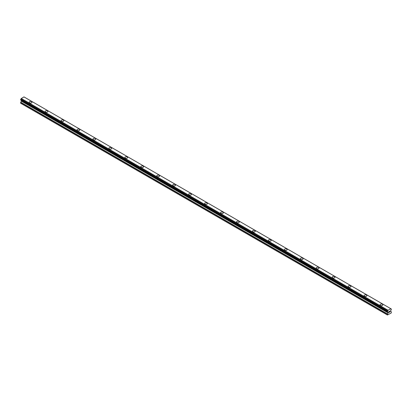 <?xml version="1.0" encoding="UTF-8"?>
<svg xmlns="http://www.w3.org/2000/svg" width="412" height="412" viewBox="0 0 412 412"><rect width="100%" height="100%" fill="white"/><g stroke="black" fill="none" stroke-linecap="round" stroke-linejoin="round"><path stroke-width="0.62" d="M29.159 102.279A1.411 0.814 180 0 1 30.03 101.527A1.411 0.814 180 0 1 31.564 101.702A1.411 0.814 180 0 1 31.976 102.279A1.411 0.814 180 0 1 31.106 103.031A1.411 0.814 180 0 1 29.571 102.856A1.411 0.814 180 0 1 29.159 102.279A1.411 0.814 180 0 1 30.03 101.527A1.411 0.814 180 0 1 31.564 101.707A1.411 0.814 180 0 1 31.976 102.279M45.109 111.487A1.411 0.814 180 0 1 45.979 110.735A1.411 0.814 180 0 1 47.514 110.91A1.411 0.814 180 0 1 47.926 111.487A1.411 0.814 180 0 1 47.056 112.239A1.411 0.814 180 0 1 45.521 112.064A1.411 0.814 180 0 1 45.109 111.487A1.411 0.814 180 0 1 45.979 110.735A1.411 0.814 180 0 1 47.514 110.916A1.411 0.814 180 0 1 47.926 111.487M61.053 120.695A1.411 0.814 180 0 1 61.924 119.944A1.411 0.814 180 0 1 63.463 120.119A1.411 0.814 180 0 1 63.875 120.695A1.411 0.814 180 0 1 63.005 121.447A1.411 0.814 180 0 1 61.465 121.272A1.411 0.814 180 0 1 61.053 120.695A1.411 0.814 180 0 1 61.929 119.944A1.411 0.814 180 0 1 63.463 120.124A1.411 0.814 180 0 1 63.875 120.695M79.408 129.332A1.411 0.814 180 0 1 79.825 129.904A1.411 0.814 180 0 1 78.955 130.655A1.411 0.814 180 0 1 77.415 130.475A1.411 0.814 180 0 1 77.003 129.904A1.411 0.814 180 0 1 77.873 129.152A1.411 0.814 180 0 1 79.408 129.332M77.003 129.904A1.411 0.814 180 0 1 77.873 129.152A1.411 0.814 180 0 1 79.408 129.327A1.411 0.814 180 0 1 79.825 129.904M92.952 139.112A1.411 0.814 180 0 1 93.823 138.36A1.411 0.814 180 0 1 95.357 138.535A1.411 0.814 180 0 1 95.769 139.112A1.411 0.814 180 0 1 94.899 139.864A1.411 0.814 180 0 1 93.364 139.683A1.411 0.814 180 0 1 92.952 139.112A1.411 0.814 180 0 1 93.823 138.36A1.411 0.814 180 0 1 95.357 138.535A1.411 0.814 180 0 1 95.769 139.112M108.902 148.315A1.411 0.814 180 0 1 109.772 147.563A1.411 0.814 180 0 1 111.307 147.743A1.411 0.814 180 0 1 111.719 148.32A1.411 0.814 180 0 1 110.849 149.067A1.411 0.814 180 0 1 109.314 148.892A1.411 0.814 180 0 1 108.902 148.315A1.411 0.814 180 0 1 109.772 147.568A1.411 0.814 180 0 1 111.307 147.743A1.411 0.814 180 0 1 111.719 148.315M124.846 157.528A1.411 0.814 180 0 1 125.722 156.776A1.411 0.814 180 0 1 127.257 156.951A1.411 0.814 180 0 1 127.669 157.528M127.257 156.951A1.411 0.814 180 0 1 127.669 157.523A1.411 0.814 180 0 1 126.798 158.275A1.411 0.814 180 0 1 125.263 158.1A1.411 0.814 180 0 1 124.846 157.523A1.411 0.814 180 0 1 125.717 156.771A1.411 0.814 180 0 1 127.257 156.951M140.796 166.731A1.411 0.814 180 0 1 141.666 165.979A1.411 0.814 180 0 1 143.201 166.16A1.411 0.814 180 0 1 143.618 166.736A1.411 0.814 180 0 1 142.748 167.483A1.411 0.814 180 0 1 141.208 167.308A1.411 0.814 180 0 1 140.796 166.731A1.411 0.814 180 0 1 141.666 165.984A1.411 0.814 180 0 1 143.201 166.16A1.411 0.814 180 0 1 143.618 166.731M156.745 175.939A1.411 0.814 180 0 1 157.616 175.188A1.411 0.814 180 0 1 159.15 175.363A1.411 0.814 180 0 1 159.562 175.945A1.411 0.814 180 0 1 158.692 176.691A1.411 0.814 180 0 1 157.157 176.516A1.411 0.814 180 0 1 156.745 175.939A1.411 0.814 180 0 1 157.616 175.193A1.411 0.814 180 0 1 159.15 175.368A1.411 0.814 180 0 1 159.562 175.939M172.695 185.148A1.411 0.814 180 0 1 173.565 184.396A1.411 0.814 180 0 1 175.1 184.571A1.411 0.814 180 0 1 175.512 185.148A1.411 0.814 180 0 1 174.642 185.9A1.411 0.814 180 0 1 173.107 185.724A1.411 0.814 180 0 1 172.695 185.148A1.411 0.814 180 0 1 173.565 184.401A1.411 0.814 180 0 1 175.1 184.576A1.411 0.814 180 0 1 175.512 185.148M191.05 193.784A1.411 0.814 180 0 1 191.462 194.356A1.411 0.814 180 0 1 190.591 195.108A1.411 0.814 180 0 1 189.057 194.933A1.411 0.814 180 0 1 188.645 194.356A1.411 0.814 180 0 1 189.515 193.609A1.411 0.814 180 0 1 191.05 193.784M188.645 194.356A1.411 0.814 180 0 1 189.51 193.604A1.411 0.814 180 0 1 191.05 193.779A1.411 0.814 180 0 1 191.462 194.356M204.589 203.564A1.411 0.814 180 0 1 205.459 202.812A1.411 0.814 180 0 1 206.999 202.987A1.411 0.814 180 0 1 207.411 203.564A1.411 0.814 180 0 1 206.541 204.316A1.411 0.814 180 0 1 205.001 204.141A1.411 0.814 180 0 1 204.589 203.564A1.411 0.814 180 0 1 205.459 202.812A1.411 0.814 180 0 1 206.999 202.992A1.411 0.814 180 0 1 207.411 203.564M220.538 212.772A1.411 0.814 180 0 1 221.409 212.02A1.411 0.814 180 0 1 222.944 212.195A1.411 0.814 180 0 1 223.356 212.772A1.411 0.814 180 0 1 222.49 213.524A1.411 0.814 180 0 1 220.95 213.349A1.411 0.814 180 0 1 220.538 212.772A1.411 0.814 180 0 1 221.409 212.02A1.411 0.814 180 0 1 222.944 212.201A1.411 0.814 180 0 1 223.356 212.772M236.488 221.98A1.411 0.814 180 0 1 237.358 221.229A1.411 0.814 180 0 1 238.893 221.404A1.411 0.814 180 0 1 239.305 221.98A1.411 0.814 180 0 1 238.435 222.732A1.411 0.814 180 0 1 236.9 222.552A1.411 0.814 180 0 1 236.488 221.98A1.411 0.814 180 0 1 237.358 221.229A1.411 0.814 180 0 1 238.893 221.409A1.411 0.814 180 0 1 239.305 221.98M252.438 231.189A1.411 0.814 180 0 1 253.308 230.437A1.411 0.814 180 0 1 254.843 230.612A1.411 0.814 180 0 1 255.255 231.189A1.411 0.814 180 0 1 254.384 231.941A1.411 0.814 180 0 1 252.85 231.76A1.411 0.814 180 0 1 252.438 231.189A1.411 0.814 180 0 1 253.308 230.437A1.411 0.814 180 0 1 254.843 230.612A1.411 0.814 180 0 1 255.255 231.189M268.382 240.397A1.411 0.814 180 0 1 269.252 239.645A1.411 0.814 180 0 1 270.792 239.82A1.411 0.814 180 0 1 271.204 240.397A1.411 0.814 180 0 1 270.334 241.149A1.411 0.814 180 0 1 268.799 240.969A1.411 0.814 180 0 1 268.382 240.397A1.411 0.814 180 0 1 269.257 239.645A1.411 0.814 180 0 1 270.792 239.82A1.411 0.814 180 0 1 271.204 240.397M284.332 249.6A1.411 0.814 180 0 1 285.202 248.848A1.411 0.814 180 0 1 286.737 249.028A1.411 0.814 180 0 1 287.154 249.605A1.411 0.814 180 0 1 286.283 250.352A1.411 0.814 180 0 1 284.743 250.177A1.411 0.814 180 0 1 284.332 249.6A1.411 0.814 180 0 1 285.202 248.853A1.411 0.814 180 0 1 286.737 249.028A1.411 0.814 180 0 1 287.154 249.6M300.281 258.808A1.411 0.814 180 0 1 301.151 258.056A1.411 0.814 180 0 1 302.686 258.236A1.411 0.814 180 0 1 303.098 258.813A1.411 0.814 180 0 1 302.228 259.56A1.411 0.814 180 0 1 300.693 259.385A1.411 0.814 180 0 1 300.281 258.808A1.411 0.814 180 0 1 301.151 258.061A1.411 0.814 180 0 1 302.686 258.236A1.411 0.814 180 0 1 303.098 258.808M316.231 268.021A1.411 0.814 180 0 1 317.101 267.27A1.411 0.814 180 0 1 318.636 267.445A1.411 0.814 180 0 1 319.048 268.021M318.636 267.445A1.411 0.814 180 0 1 319.048 268.016A1.411 0.814 180 0 1 318.177 268.768A1.411 0.814 180 0 1 316.643 268.593A1.411 0.814 180 0 1 316.231 268.016A1.411 0.814 180 0 1 317.101 267.264A1.411 0.814 180 0 1 318.636 267.445M332.175 277.224A1.411 0.814 180 0 1 333.045 276.473A1.411 0.814 180 0 1 334.585 276.648A1.411 0.814 180 0 1 334.997 277.224A1.411 0.814 180 0 1 334.127 277.976A1.411 0.814 180 0 1 332.592 277.801A1.411 0.814 180 0 1 332.175 277.224A1.411 0.814 180 0 1 333.051 276.478A1.411 0.814 180 0 1 334.585 276.653A1.411 0.814 180 0 1 334.997 277.224M348.125 286.433A1.411 0.814 180 0 1 348.995 285.681A1.411 0.814 180 0 1 350.535 285.856A1.411 0.814 180 0 1 350.947 286.433A1.411 0.814 180 0 1 350.076 287.185A1.411 0.814 180 0 1 348.537 287.01A1.411 0.814 180 0 1 348.125 286.433A1.411 0.814 180 0 1 348.995 285.686A1.411 0.814 180 0 1 350.535 285.861A1.411 0.814 180 0 1 350.947 286.433M364.074 295.641A1.411 0.814 180 0 1 364.944 294.889A1.411 0.814 180 0 1 366.479 295.064A1.411 0.814 180 0 1 366.891 295.641A1.411 0.814 180 0 1 366.021 296.393A1.411 0.814 180 0 1 364.486 296.218A1.411 0.814 180 0 1 364.074 295.641A1.411 0.814 180 0 1 364.944 294.894A1.411 0.814 180 0 1 366.479 295.069A1.411 0.814 180 0 1 366.891 295.641M382.429 304.277A1.411 0.814 180 0 1 382.841 304.849A1.411 0.814 180 0 1 381.97 305.601A1.411 0.814 180 0 1 380.436 305.426A1.411 0.814 180 0 1 380.024 304.849A1.411 0.814 180 0 1 380.894 304.097A1.411 0.814 180 0 1 382.429 304.277M380.024 304.849A1.411 0.814 180 0 1 380.894 304.097A1.411 0.814 180 0 1 382.429 304.272A1.411 0.814 180 0 1 382.841 304.849M388.871 311.673L388.871 312.033L389.273 311.441L388.871 311.673M388.871 312.095L388.871 312.456L388.871 312.095M388.871 312.456L389.273 312.224L388.871 312.456M388.82 312.543L389.273 312.281L388.82 312.543L388.82 311.642L389.273 311.379M389.587 311.426L390.004 311.045M389.896 311.544L389.649 312.008L389.891 311.544M389.649 312.008L390.076 311.76L389.649 312.002M389.541 312.131L390.076 311.817L389.541 312.131L389.989 311.148M388.109 312.883L388.006 312.08A0.603 0.345 -60 0 0 387.687 311.853L387.414 311.652L387.687 310.906A0.603 0.345 -60 0 0 388.006 310.318L390.797 308.691A0.603 0.345 -60 0 0 391.127 308.918L391.4 309.118L391.127 309.865A0.603 0.345 -60 0 0 390.808 310.463L390.674 311.312L391.4 311.91L391.215 313.012L387.414 314.995L388.109 312.883L21.295 101.105L20.6 103.216L387.414 314.995M390.797 308.691L23.984 96.913L21.192 98.54A0.603 0.345 -60 0 1 20.873 99.127L20.631 99.946L387.419 311.688M21.311 100.471L21.295 101.105M388.006 312.08L21.192 100.301A0.603 0.345 -60 0 1 21.192 100.301L388.011 312.172M390.787 308.686L23.984 96.913M390.746 308.676L23.937 96.902M21.244 98.468L388.053 310.246L21.254 98.447M388.006 310.318L21.192 98.54M391.127 308.918L390.818 308.737M387.687 310.906L20.873 99.127M387.604 311.045L20.791 99.266M387.599 311.091L20.785 99.313M387.527 311.225L20.713 99.447M387.486 311.261L20.677 99.483M387.414 311.421L20.6 99.642M387.414 311.652L20.6 99.874M388.14 312.296L21.326 100.518M388.14 312.775L21.326 101.002M387.491 313.949L20.677 102.171M387.414 314.212L20.6 102.434M391.179 308.918L390.808 308.706M387.445 311.719L20.631 99.946M387.635 311.853L20.821 100.075M388.032 312.193L21.218 100.415"/></g></svg>
